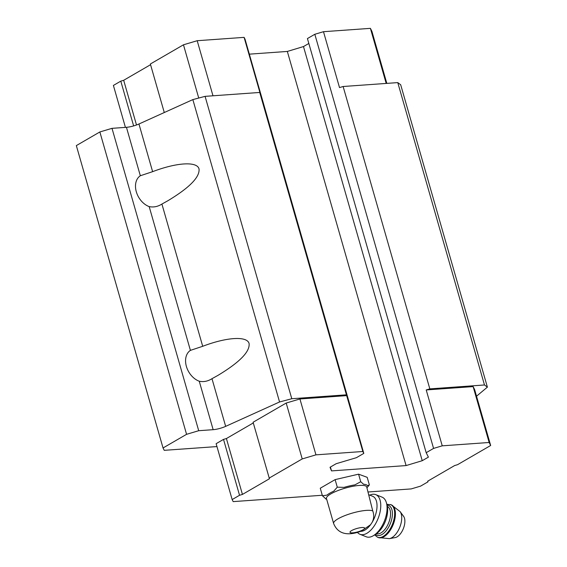 <?xml version="1.0" encoding="UTF-8"?>
<svg xmlns="http://www.w3.org/2000/svg" width="567" height="567" viewBox="0 0 567 567"><rect width="100%" height="100%" fill="white"/><g stroke="black" fill="none" stroke-linecap="round" stroke-linejoin="round"><path stroke-width="0.85" d="M333.616 523.476C338.18 534.936 348.996 535.85 361.385 531.052L370.556 524.723L372.101 522.413C374 518.734 374.213 514.893 372.739 510.888L366.714 486.989A20.936 4.819 -16 0 0 345.26 488.123A20.936 4.819 -16 0 0 326.464 498.528L333.616 523.476A20.936 4.819 -16 0 1 349.648 513.915A20.936 4.819 -16 0 1 372.739 510.888M216.955 446.569L164.232 450.333L163.041 447.965L76.339 145.599L99.863 131.955L112.004 128.34L126.441 127.306A10.667 2.459 -16 0 0 138.95 123.996L192.851 99.601L205.084 96.355L259.729 92.456L260.125 93.243L244.101 37.365L245.057 39.258L363.808 453.394L356.416 457.682L336.188 463.7L330.022 467.279L331.511 470.901L406.085 465.578L422.238 460.702L428.404 457.122L426.178 452.7L433.571 448.412L442.239 445.832L426.214 389.947L429.829 388.877L484.473 384.972L487.393 387.133L476.528 396.205M426.178 452.7L307.427 38.563L314.82 34.275L323.488 31.695L339.513 87.58L343.127 86.503L397.772 82.605L400.685 84.766L487.393 387.133M126.441 127.306L140.333 175.749L152.622 171.666C176.869 162.41 197.203 161.226 199.031 168.959C199.896 177.102 189.527 187.684 167.917 200.718L161.914 204.056C157.803 206.65 153.565 207.501 149.185 206.608A17.726 12.722 -120.1 0 1 136.314 191.781A17.726 12.722 -120.1 0 1 140.333 175.749L140.758 175.487M149.185 206.608L190.406 350.378L202.702 346.295C226.942 337.046 247.276 335.862 249.104 343.595C249.976 351.731 239.6 362.32 217.997 375.354L211.987 378.692C207.876 381.286 203.638 382.137 199.258 381.237A17.726 12.722 -120.1 0 1 186.394 366.41A17.726 12.722 -120.1 0 1 190.406 350.378L190.838 350.123M211.987 378.692L225.659 426.363A10.667 2.459 -16 0 1 213.149 429.68L198.705 430.707L186.571 434.322L163.041 447.965M99.863 131.955L186.571 434.322M112.004 128.34L198.705 430.707M225.659 426.363L279.559 401.968L291.785 398.729L346.43 394.823L362.852 451.495L363.808 453.394M192.851 99.601L279.559 401.968M205.084 96.355L291.785 398.729M259.729 92.456L346.43 394.823M330.412 467.052L331.511 470.901M249.331 54.156L287.334 51.441L406.085 465.578M287.334 51.441L303.487 46.565L422.238 460.702M303.487 46.565L308.831 43.461M314.82 34.275L433.571 448.412M343.127 86.503L429.829 388.877M397.772 82.605L484.473 384.972M322.283 495.26L233.186 501.618L232.151 499.57L239.543 495.282L242.435 494.424L269.431 478.761L253.088 422.252L286.193 403.045L299.922 398.962L346.827 395.617M426.214 389.947L473.126 386.602L474.636 389.6L490.661 445.485L457.555 464.685L454.663 465.542L427.667 481.206L427.986 481.837L427.787 481.135M232.151 499.57L216.126 443.685L223.518 439.397L226.41 438.539L253.293 422.947M133.635 125.917L120.792 81.145L113.4 85.433L125.427 127.384M120.792 81.145L123.684 80.287L136.498 124.988M123.684 80.287L150.567 64.695M198.733 98.041L183.467 44.8L150.361 64L164.281 112.528M183.467 44.8L197.196 40.711L212.986 95.795M197.196 40.711L244.101 37.365M323.488 31.695L370.4 28.35L386.191 83.434M370.4 28.35L371.909 31.348L386.829 83.384M239.543 495.282L223.518 439.397M242.435 494.424L226.41 438.539M269.112 478.13L302.218 458.93L286.193 403.045M302.218 458.93L315.947 454.847L299.922 398.962M315.947 454.847L362.852 451.495M442.239 445.832L489.151 442.487L473.126 386.602M489.151 442.487L490.661 445.485M427.986 481.837L420.594 486.125L411.203 488.917L368.153 491.986M326.698 499.336A22.078 5.089 -16 0 1 325.238 498.308L322.439 495.785L320.27 488.23L335.111 479.618L358.578 474.168L367.189 477.329L369.358 484.884L366.948 487.797M322.439 495.785L326.918 495.14A22.078 5.089 -16 0 1 333.757 491.171L337.28 487.173L335.111 479.618M337.28 487.173L344.084 487.379A22.078 5.089 -16 0 1 354.899 484.87L360.74 481.723L363.546 484.253A22.078 5.089 -16 0 1 367.515 485.706L369.358 484.884M360.74 481.723L358.578 474.168M360.619 531.336A18.668 9.618 -68.4 0 0 370.556 524.723M372.101 522.413A18.668 9.618 -68.4 0 0 372.639 496.274L368.961 494.814M400.111 511.611A15.274 7.867 -68.4 0 1 399.82 527.147A15.274 7.867 -68.4 0 1 389.387 538.65L395.178 537.594A11.999 6.18 -68.4 0 0 403.378 528.557A11.999 6.18 -68.4 0 0 403.605 516.353L400.111 511.611L391.28 504.821L386.793 504.261M357.437 532.342A21.333 10.993 -68.4 0 0 360.01 534.305L366.31 536.8A21.333 10.993 -68.4 0 0 373.703 535.475L375.964 534.036A18.668 9.618 -68.4 0 0 387.176 505.771L386.517 503.17A21.333 10.993 -68.4 0 0 382.052 497.139L375.751 494.637A21.333 10.993 -68.4 0 0 369.819 495.154M373.703 535.475A21.333 10.993 -68.4 0 0 386.517 503.17M360.01 534.305A21.333 10.993 -68.4 0 0 373.362 527.147A21.333 10.993 -68.4 0 0 375.751 494.637M363.036 529.769A7.598 1.751 -16 0 1 350.498 532.682A7.598 1.751 -16 0 1 358.429 528.083A7.598 1.751 -16 0 1 363.036 529.769M138.95 123.996L152.622 171.666M161.914 204.056L202.702 346.295M199.258 381.237L213.149 429.68M389.387 538.65L378.302 537.544A17.605 9.065 -68.4 0 0 393.222 524.525A17.605 9.065 -68.4 0 0 391.28 504.821M378.302 537.544L377.537 537.24A17.605 9.065 -68.4 0 0 392.456 524.227A17.605 9.065 -68.4 0 0 390.521 504.517M375.46 534.355A16.004 8.243 -68.4 0 0 390.415 523.412A16.004 8.243 -68.4 0 0 387.027 505.19M376.509 533.667A14.671 7.555 -68.4 0 0 388.714 522.739A14.671 7.555 -68.4 0 0 387.325 506.409M377.537 537.24L374.645 534.872"/></g></svg>
